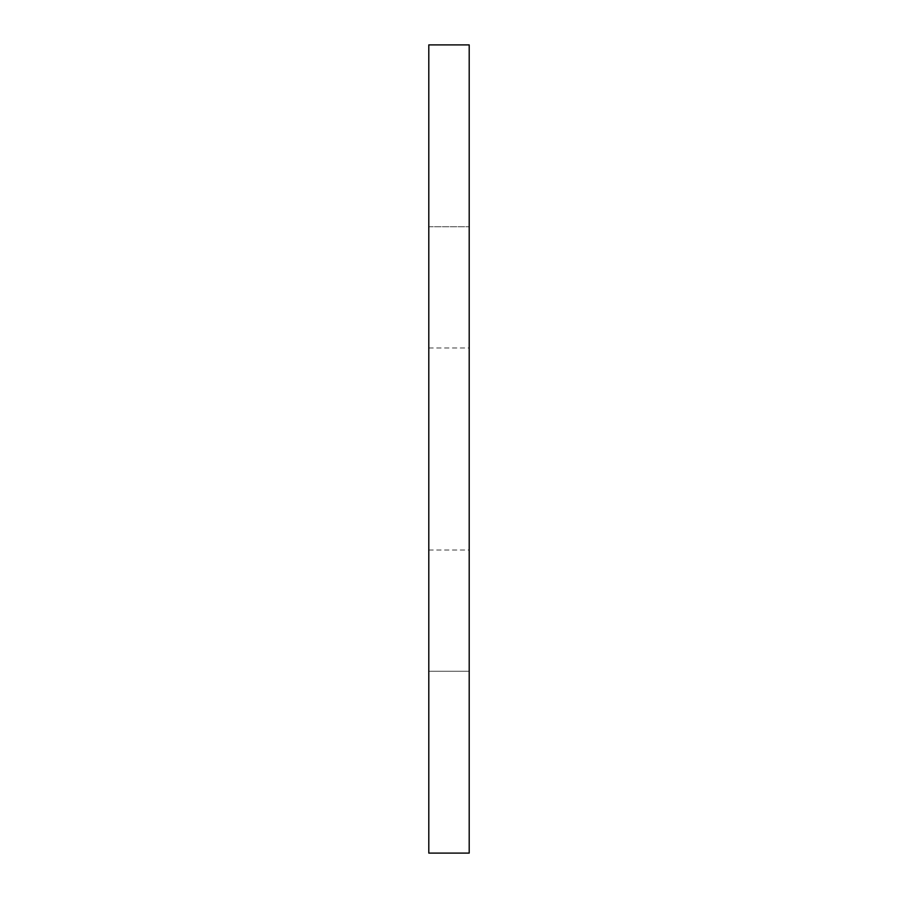 <?xml version="1.0" encoding="UTF-8"?>
<svg xmlns="http://www.w3.org/2000/svg" width="898" height="898" viewBox="0 0 898 898"><rect width="100%" height="100%" fill="white"/><g stroke="black" fill="none" stroke-linecap="round" stroke-linejoin="round"><path stroke-width="0.67" stroke-dasharray="4.49 3.37" d="M469.205 449L469.205 226.745L469.205 449M428.795 449L428.795 226.745L428.795 449M428.795 853.1L428.795 44.9L428.795 226.745L469.205 226.745L469.205 44.9L469.205 853.1M469.205 226.745L469.205 671.255L469.205 226.745L428.795 226.745L428.795 671.255L469.205 671.255L428.795 671.255L428.795 226.745M428.795 347.975L469.205 347.975M428.795 550.025L469.205 550.025"/><path stroke-width="1.35" d="M469.205 44.9L469.205 853.1L428.795 853.1L428.795 44.9L469.205 44.9L428.795 44.9"/></g></svg>
